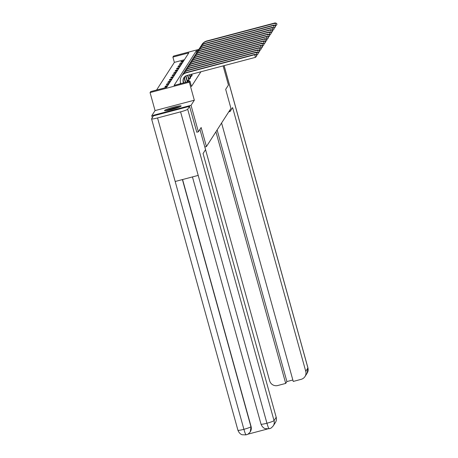 <?xml version="1.0" encoding="UTF-8"?>
<svg xmlns="http://www.w3.org/2000/svg" width="458" height="458" viewBox="0 0 458 458"><rect width="100%" height="100%" fill="white"/><g stroke="black" fill="none" stroke-linecap="round" stroke-linejoin="round"><path stroke-width="0.69" d="M164.559 110.464A8.622 0.893 -15.5 0 0 164.531 110.578A8.622 0.893 -15.5 0 0 172.597 109.273A8.622 0.893 -15.5 0 0 181.116 106.09A8.622 0.893 -15.5 0 0 181.145 105.975A8.622 0.893 -15.5 0 0 173.084 107.281A8.622 0.893 -15.5 0 0 164.559 110.464M184.414 59.723L174.366 62.38L172.901 57.084L173.548 56.076L198.824 49.395M152.314 117.666L151.77 115.697L191.038 105.317L194.324 100.21L189.331 82.205L150.064 92.585L150.711 91.577L166.632 87.369L188.816 52.876L172.901 57.084M194.324 100.21L155.056 110.59L151.77 115.697M155.056 110.59L150.064 92.585M174.366 62.38L156.584 90.026M204.823 146.995L206.426 146.571L230.964 108.42L225.679 89.356L228.439 85.068L223.12 65.895M206.426 146.571L201.142 127.507L198.383 131.795L196.751 132.225M198.383 131.795L191.038 105.317M167.262 86.385L164.914 87.009L165.47 86.144L167.817 85.52M168.71 84.14L166.357 84.759L166.912 83.894L169.265 83.276M170.153 81.896L167.8 82.514L168.355 81.65L170.708 81.032M171.595 79.646L169.248 80.27L169.804 79.406L172.151 78.782M173.044 77.402L170.691 78.026L171.246 77.162L173.599 76.538M174.487 75.158L172.134 75.776L172.689 74.912L175.042 74.293M175.929 72.908L173.582 73.532L174.137 72.667L176.485 72.049M177.378 70.664L175.025 71.288L175.58 70.423L177.933 69.799M178.82 68.419L176.467 69.043L177.023 68.179L179.376 67.555M180.263 66.175L177.916 66.794L178.471 65.929L180.818 65.311M181.712 63.925L179.359 64.549L179.914 63.685L182.267 63.067M183.154 61.681L180.801 62.305L181.357 61.441L183.71 60.817M198.262 50.38L196.247 50.912L174.063 85.406L189.978 81.198L191.45 86.493L200.919 71.763M180.572 82.858L179.937 83.848M187.391 81.066L188.793 80.694L189.137 79.887M188.833 78.816L190.236 78.45L190.58 77.642M190.282 76.572L191.679 76.2L192.028 75.393M191.725 74.328L193.224 73.795M189.978 81.198L189.331 82.205M196.745 52.71L196.247 50.912M165.653 86.808L165.47 86.144M167.096 84.564L166.912 83.894M168.544 82.32L168.355 81.65M169.987 80.076L169.804 79.406M171.429 77.826L171.246 77.162M172.878 75.581L172.689 74.912M174.321 73.337L174.137 72.667M175.763 71.093L175.58 70.423M177.212 68.843L177.023 68.179M178.654 66.599L178.471 65.929M180.097 64.355L179.914 63.685M181.545 62.111L181.357 61.441M183.75 82.841L183.452 81.77A5.525 5.456 32.8 0 1 183.996 77.557M183.44 82.927L183.217 82.125A5.525 5.456 32.8 0 1 187.059 75.427L255.455 57.347L254.722 54.702L186.32 72.782A8.29 8.187 -147.2 0 0 180.566 82.829L180.784 83.625M256.388 55.023L256.686 56.082L256.48 54.88L254.722 54.702L254.951 54.342L186.555 72.421A8.29 8.187 -147.2 0 0 181.786 75.879L181.557 76.24M254.951 54.342L256.48 54.88M256.686 56.082L255.455 57.347M180.16 106.708A8.565 0.887 -15.5 0 0 172.838 108.265A8.565 0.887 -15.5 0 0 165.756 110.704M166.466 110.618A7.46 0.773 164.5 0 1 172.866 108.38A7.46 0.773 164.5 0 1 179.513 107M176.496 108.111A6.904 0.716 -15.5 0 0 169.62 110.017M199.934 129.374L205.562 149.651L203.06 153.539L276.191 417.255A6.63 6.549 32.8 0 1 275.401 422.522L273.243 425.883A6.63 6.549 32.8 0 0 274.033 420.616L276.191 417.255M157.552 117.941L175.179 181.488L198.205 175.397L180.584 111.849L157.552 117.941A6.796 0.704 -15.5 0 1 151.575 118.868A6.796 0.704 -15.5 0 1 151.598 118.782L153.482 115.851L189.566 106.313L196.785 132.219M180.584 111.849A6.796 0.704 -15.5 0 0 187.683 109.239L189.566 106.313M247.767 434.218L267.489 429.003M182.576 179.53L251.076 426.524A6.63 6.549 32.8 0 1 250.286 431.791L251.076 426.524M192.446 176.92L261.008 424.142A6.796 0.704 -15.5 0 0 266.934 423.226C268.016 427.039 268.806 428.865 269.304 428.705M269.207 428.768L265.291 428.659C265.566 428.728 262.674 428.345 261.008 424.142M151.575 118.868L237.925 430.245A6.796 0.704 -15.5 0 0 243.908 429.312C244.978 433.125 245.751 434.957 246.227 434.802M228.771 111.832L230.116 111.477L232.618 107.59L305.749 371.301L307.913 367.94L224.076 65.643M229.779 110.263L230.116 111.477M205.556 149.657L269.67 380.844A6.63 6.549 -147.2 0 0 277.8 385.51L285.706 383.42L215.924 131.801M221.575 123.019L293.24 381.428L301.146 379.339A6.63 6.549 -147.2 0 0 305.749 371.301M217.121 129.946L286.897 381.566L292.839 379.997M286.897 381.566L285.706 383.42M185.673 82.331L184.895 79.52A5.525 5.456 32.8 0 1 184.906 76.555M185.364 82.417L184.666 79.881A5.525 5.456 32.8 0 1 184.74 76.704M256.572 55.189L256.898 55.103L256.165 52.452L187.769 70.538A8.29 8.187 -147.2 0 0 182.456 74.98M257.837 52.773L258.129 53.832L257.928 52.63L256.165 52.452L256.394 52.092L187.998 70.177A8.29 8.187 -147.2 0 0 183.229 73.635L183 73.996M256.394 52.092L257.928 52.63M258.129 53.832L256.898 55.103M187.603 81.822L186.337 77.276A5.525 5.456 32.8 0 1 186.143 75.759M187.293 81.908L186.108 77.637A5.525 5.456 32.8 0 1 185.919 75.873M258.014 52.945L258.346 52.853L257.608 50.208L189.211 68.288A8.29 8.187 -147.2 0 0 183.904 72.736M259.28 50.529L259.572 51.588L259.371 50.386L257.608 50.208L257.843 49.848L189.44 67.933A8.29 8.187 -147.2 0 0 184.677 71.391L184.442 71.751M257.843 49.848L259.371 50.386M259.572 51.588L258.346 52.853M189.194 80.064L187.837 75.221M187.242 80.539L188.862 80.11L187.551 75.393A5.525 5.456 32.8 0 1 187.528 75.307M188.862 80.11L188.942 80.459M259.457 50.695L259.789 50.609L259.056 47.964L190.654 66.044A8.29 8.187 -147.2 0 0 185.347 70.486M260.722 48.285L261.014 49.344L260.814 48.142L259.056 47.964L259.285 47.603L190.889 65.683A8.29 8.187 -147.2 0 0 186.12 69.147L185.891 69.502M259.285 47.603L260.814 48.142M261.014 49.344L259.789 50.609M190.643 77.82L189.761 74.711M188.69 78.289L190.305 77.866L189.457 74.797M190.305 77.866L190.385 78.215M260.9 48.451L261.232 48.365L260.499 45.714L192.102 63.799A8.29 8.187 -147.2 0 0 186.79 68.242M262.171 46.04L262.463 47.1L262.262 45.897L260.499 45.714L260.728 45.359L192.331 63.439A8.29 8.187 -147.2 0 0 187.562 66.897L187.333 67.257M260.728 45.359L262.262 45.897M262.463 47.1L261.232 48.365M192.085 75.57L191.69 74.202M190.133 76.045L191.747 75.616L191.381 74.288M191.747 75.616L191.833 75.971M262.348 46.206L262.674 46.121L261.942 43.47L193.545 61.555A8.29 8.187 -147.2 0 0 188.238 65.998M263.613 43.791L263.905 44.85L263.705 43.647L261.942 43.47L262.176 43.109L193.774 61.195A8.29 8.187 -147.2 0 0 189.011 64.652L188.776 65.013M262.176 43.109L263.705 43.647M263.905 44.85L262.674 46.121M263.791 43.962L264.123 43.871L263.39 41.226L194.988 59.305A8.29 8.187 -147.2 0 0 189.681 63.754M265.056 41.546L265.348 42.605L265.148 41.403L263.39 41.226L263.619 40.865L195.222 58.945A8.29 8.187 -147.2 0 0 190.454 62.408L190.225 62.769M263.619 40.865L265.148 41.403M265.348 42.605L264.123 43.871M265.234 41.712L265.566 41.626L264.833 38.982L196.436 57.061A8.29 8.187 -147.2 0 0 191.123 61.504M266.499 39.302L266.796 40.361L266.596 39.159L264.833 38.982L265.062 38.621L196.665 56.7A8.29 8.187 -147.2 0 0 191.896 60.158L191.667 60.519M265.062 38.621L266.596 39.159M266.796 40.361L265.566 41.626M266.682 39.468L267.008 39.382L266.275 36.732L197.879 54.817A8.29 8.187 -147.2 0 0 192.572 59.259M267.947 37.058L268.239 38.117L268.039 36.909L266.275 36.732L266.51 36.377L198.108 54.456A8.29 8.187 -147.2 0 0 193.345 57.914L193.11 58.275M266.51 36.377L268.039 36.909M268.239 38.117L267.008 39.382M268.125 37.224L268.457 37.138L267.724 34.487L199.322 52.573A8.29 8.187 -147.2 0 0 194.015 57.015M269.39 34.808L269.682 35.867L269.481 34.665L267.724 34.487L267.953 34.127L199.556 52.212A8.29 8.187 -147.2 0 0 194.787 55.67L194.553 56.031M267.953 34.127L269.481 34.665M269.682 35.867L268.457 37.138M269.567 34.98L269.899 34.888L269.167 32.243L200.77 50.323A8.29 8.187 -147.2 0 0 195.457 54.771M270.833 32.564L271.13 33.623L270.93 32.421L269.167 32.243L269.396 31.883L200.999 49.962A8.29 8.187 -147.2 0 0 196.23 53.426L196.001 53.786M269.396 31.883L270.93 32.421M271.13 33.623L269.899 34.888M271.016 32.73L271.342 32.644L270.609 29.999L202.213 48.079A8.29 8.187 -147.2 0 0 196.906 52.521M272.281 30.32L272.573 31.379L272.373 30.176L270.609 29.999L270.844 29.638L202.442 47.718A8.29 8.187 -147.2 0 0 197.679 51.176L197.444 51.536M270.844 29.638L272.373 30.176M272.573 31.379L271.342 32.644M272.458 30.486L272.791 30.4L272.052 27.749L203.655 45.834A8.29 8.187 -147.2 0 0 198.348 50.277M273.724 28.075L274.016 29.135L273.815 27.927L272.052 27.749L272.287 27.394L203.89 45.474A8.29 8.187 -147.2 0 0 199.121 48.932L198.886 49.292M272.287 27.394L273.815 27.927M274.016 29.135L272.791 30.4M273.901 28.241L274.233 28.156L273.5 25.505L205.104 43.584A8.29 8.187 -147.2 0 0 199.791 48.033M275.166 25.825L275.464 26.885L275.264 25.682L273.5 25.505L273.729 25.144L205.333 43.229A8.29 8.187 -147.2 0 0 200.564 46.687L200.335 47.048M273.729 25.144L275.264 25.682M275.464 26.885L274.233 28.156M275.35 25.997L275.676 25.906L274.943 23.261L206.547 41.34A8.29 8.187 -147.2 0 0 201.239 45.789M276.615 23.581L276.907 24.64L276.706 23.438L274.943 23.261L275.178 22.9L206.776 40.98A8.29 8.187 -147.2 0 0 202.012 44.443L201.778 44.804M275.178 22.9L276.706 23.438M276.907 24.64L275.676 25.906M183.217 82.125L183.452 81.77M186.32 72.782L186.555 72.421M187.683 109.239L274.033 420.616A6.796 0.704 -15.5 0 1 266.934 423.226L198.205 175.397M182.41 179.576L250.95 426.719A6.796 0.704 -15.5 0 1 243.908 429.312L175.179 181.488M304.959 376.573L307.123 373.213A6.63 6.549 32.8 0 0 307.913 367.94A6.796 0.704 -15.5 0 0 307.936 367.848L224.122 65.631M184.666 79.881L184.895 79.52M187.769 70.538L187.998 70.177M186.108 77.637L186.337 77.276M189.211 68.288L189.44 67.933M190.654 66.044L190.889 65.683M192.102 63.799L192.331 63.439M193.545 61.555L193.774 61.195M194.988 59.305L195.222 58.945M196.436 57.061L196.665 56.7M197.879 54.817L198.108 54.456M199.322 52.573L199.556 52.212M200.77 50.323L200.999 49.962M202.213 48.079L202.442 47.718M203.655 45.834L203.89 45.474M205.104 43.584L205.333 43.229M206.547 41.34L206.776 40.98M269.201 428.768C270.46 428.001 270.083 429.409 273.243 425.883M250.16 431.986C246.976 435.535 247.452 434.064 246.123 434.871L242.23 434.768C242.505 434.837 239.603 434.465 237.925 430.245M307.123 373.213L307.936 367.848"/></g></svg>
